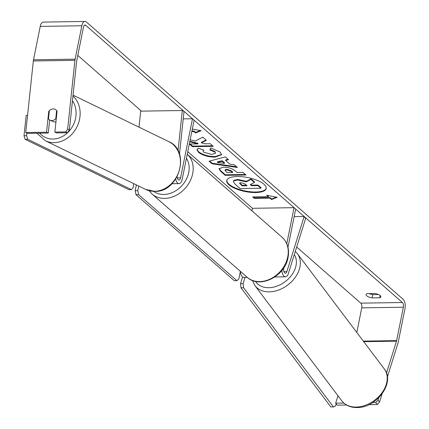 <?xml version="1.0" encoding="UTF-8"?>
<svg xmlns="http://www.w3.org/2000/svg" width="429" height="429" viewBox="0 0 429 429"><rect width="100%" height="100%" fill="white"/><g stroke="black" fill="none" stroke-linecap="round" stroke-linejoin="round"><path stroke-width="0.64" d="M283.848 267.734L283.751 268.211A3.582 1.759 -90.9 0 0 285.435 273.219A3.582 1.759 -90.9 0 0 286.867 271.616L304.129 216.489L305.62 218.463L288.358 273.589A7.164 3.518 -90.9 0 1 285.489 276.802A7.164 3.518 -90.9 0 1 281.896 270.452M247.276 277.386L243.892 277.434A7.164 3.518 -90.9 0 1 240.315 271.294M251.93 210.853L252.445 208.296L187.763 151.668M287.977 247.254L295.672 209.084L294.042 207.663L252.445 208.296M286.781 243.683L294.042 207.663M304.129 216.489L294.149 216.64M175.702 179.129A7.164 3.518 89.1 0 0 179.043 183.612A7.164 3.518 89.1 0 0 182.191 179.306L194.112 120.179L192.482 118.753L183.226 118.892M177.177 176.668A3.582 1.759 89.1 0 0 178.984 180.035A3.582 1.759 89.1 0 0 180.561 177.879L192.482 118.753M178.04 150.745L182.309 110.516L184.03 111.352L179.488 154.145M182.309 110.516L140.712 111.149L139.012 127.161M55.952 121.772A5.968 5.046 115.9 0 1 54.799 121.933A5.968 5.046 115.9 0 1 52.81 121.498L49.941 120.109A5.968 5.046 115.9 0 1 48.466 118.935L49.346 110.644A5.968 5.046 115.9 0 1 53.164 108.934A5.968 5.046 115.9 0 1 55.153 109.368A5.968 5.046 115.9 0 1 56.628 110.537L55.749 118.828A5.968 5.046 115.9 0 1 51.93 120.544A5.968 5.046 115.9 0 1 49.941 120.109M55.749 118.828L56.242 119.064M228.936 184.808A20.131 7.105 -168.6 0 0 250.498 192.326A20.131 7.105 -168.6 0 0 266.205 188.519A20.131 7.105 -168.6 0 0 264.007 184.272A20.131 7.105 -168.6 0 0 242.439 176.753A20.131 7.105 -168.6 0 0 226.737 180.561A20.131 7.105 -168.6 0 0 228.936 184.808M226.807 180.287A20.131 7.105 -168.6 0 0 229.043 184.261A20.131 7.105 -168.6 0 0 250.23 191.742A20.131 7.105 -168.6 0 0 266.248 188.24M366.688 295.801A5.968 2.107 11.4 0 1 366.034 294.541A5.968 2.107 11.4 0 1 367.176 293.613L374.828 293.5A5.968 2.107 11.4 0 1 380.855 296.852A5.968 2.107 11.4 0 1 379.719 297.78L372.066 297.892A5.968 2.107 11.4 0 1 366.688 295.801M189.757 141.79L197.871 143.887L189.43 144.015L192.439 146.648L213.24 146.332L210.231 143.699L204.853 143.779L201.405 142.852L206.397 140.342L202.783 137.178L195.179 141.082L190.165 139.752M225.611 160.451L229.821 164.135L234.277 164.752L237.382 167.471L211.969 163.765L209.084 161.24L225.311 156.901L228.518 159.706L225.611 160.451L225.724 159.904L228.056 159.304M356.799 332.47L361.76 307.856A3.582 1.759 89.1 0 0 360.794 303.147L296.68 247.018M141.463 111.138L77.783 55.389M386.508 373.042L396.487 341.162A3.582 1.759 89.1 0 0 396.627 340.615L403.357 307.223A3.582 1.759 89.1 0 0 402.391 302.509L85.762 25.327A3.582 1.759 89.1 0 0 85.049 25.032A3.582 1.759 89.1 0 0 83.473 27.188L76.737 60.58A3.582 1.759 89.1 0 0 76.652 61.17L69.369 129.826L67.557 132.754L56.58 132.92L54.858 132.084L57.078 111.191A5.968 5.046 115.9 0 0 55.153 109.368L55.153 109.368A5.968 5.046 115.9 0 0 48.756 111.32L46.541 132.212L25.74 132.529L33.333 60.972A7.164 3.518 89.1 0 1 33.51 59.787L40.246 26.394A7.164 3.518 89.1 0 1 43.393 22.083L84.99 21.45A7.164 3.518 89.1 0 0 81.842 25.761L75.113 59.154A7.164 3.518 89.1 0 0 74.93 60.333L67.648 128.995L69.369 129.826M192.331 129.022L201.169 130.711L195.506 132.974L193.876 131.547L191.811 131.58M192.24 129.472L192.106 130.126M269.911 198.112L271.541 199.539L277.204 197.276L266.65 195.259L268.281 196.686L252.681 196.922L254.311 198.348L269.911 198.112L270.023 197.565L254.424 197.801L254.311 198.348M223.348 167.197L223.407 167.197C228.56 167.299 232.615 168.624 235.564 171.171L237.055 172.474L242.996 172.383L246.005 175.016L225.209 175.338L220.554 171.262L219.037 168.726L223.348 167.197M210.709 147.93L220.216 152.07L221.616 154.719L215.004 157.137C208.103 157.009 202.59 155.395 198.461 152.29L196.922 149.592L198.193 148.193L203.813 150.123L203.078 150.987L203.748 152.236L211.84 154.424L215.476 153.217L214.865 152.07L209.888 149.962L210.709 147.93M387.392 376.946L397.978 343.141A7.164 3.518 89.1 0 0 398.257 342.042L404.987 308.649A7.164 3.518 89.1 0 0 403.056 299.228L86.427 22.04A7.164 3.518 89.1 0 0 84.99 21.45M378.405 294.525L372.726 294.61A5.968 2.107 11.4 0 1 369.149 293.586M67.557 132.754L65.841 131.917L54.858 132.084M65.841 131.917L67.648 128.995M46.541 132.212L48.263 133.049L27.461 133.365L25.74 132.529M48.263 133.049L49.651 119.948M343.844 403.056L335.671 403.18L337.993 395.763M346.53 405.014L337.162 405.153L335.671 403.18M378.051 400.053L379.536 402.032L377.257 404.542L375.766 402.568L378.051 400.053L378.775 397.742M379.536 402.032L382.073 393.935M375.766 402.568L372.64 402.616M377.257 404.542L368.87 404.67M379.719 297.78L380.164 295.56M372.066 297.892L372.726 294.61M49.249 111.556L48.756 111.32M237.548 179.992L246.246 181.858L250.917 179.472L254.397 182.523L250.279 184.534L251.598 185.693L257.915 185.596L260.929 188.24L240.084 188.556L234.942 184.052L233.328 181.478L233.655 180.915L237.548 179.992L237.714 179.445L246.359 181.306L251.024 178.925L250.917 179.472M233.328 181.478L233.655 180.915M233.767 180.362L237.655 179.445M250.751 184.304L251.71 185.146L258.022 185.049L261.041 187.693L260.929 188.24M258.022 185.049L257.915 185.596M251.71 185.146L251.598 185.693M251.024 178.925L254.51 181.971L254.397 182.523M246.359 181.306L246.246 181.858M200.316 130.55L195.613 132.427L195.506 132.974M195.613 132.427L193.988 131.001L193.876 131.547M193.988 131.001L191.924 131.033M254.424 197.801L253.405 196.911M267.594 195.436L268.393 196.139L268.281 196.686M270.023 197.565L271.648 198.992L276.351 197.115M271.648 198.992L271.541 199.539M224.437 163.395L222.018 161.277L217.342 162.419L224.437 163.395L224.549 162.848L222.125 160.73L222.018 161.277M222.125 160.73L217.455 161.872L217.342 162.419M236.61 166.795L212.082 163.218L211.969 163.765M212.082 163.218L209.652 161.089M226.625 169.825L225.005 170.383L227.038 172.624L232.539 172.544L231.108 171.294L226.625 169.825L226.732 169.278L225.112 169.836L225.005 170.383M226.732 169.278L231.22 170.747L232.647 171.997L232.539 172.544M245.393 174.48L225.316 174.785L225.209 175.338M225.316 174.785L220.662 170.715L219.128 168.463M201.405 142.852L201.512 142.305L206.038 140.031M190.154 144.005L192.551 146.101L212.628 145.796M192.551 146.101L192.439 146.648M189.865 141.243L197.978 143.34L197.871 143.887M221.648 154.44L215.111 156.59C208.215 156.462 202.697 154.848 198.573 151.743L197.008 149.324M203.426 149.989L203.078 150.987M215.476 153.217L214.972 151.523L209.996 149.415M240.996 182.641L239.489 183.145L242.074 185.837L247.072 185.762L245.082 184.02L240.996 182.641M239.655 182.91L242.181 185.29L246.461 185.226M242.181 185.29L242.074 185.837M336.17 403.839L335.467 406.075L333.446 406.923L243.575 287.757L240.98 287.8L240.513 283.666L242.61 276.968M333.446 406.923L330.845 406.96L240.98 287.8M240.513 283.666L243.114 283.623L245.061 277.418M243.114 283.623L243.575 287.757M240.337 271.525L238.803 279.118L236.894 280.668L138.594 194.61L135.993 194.653L135.189 190.728L136.358 184.92M236.894 280.668L234.293 280.705L135.993 194.653M135.189 190.728L137.789 190.685L138.717 186.068M137.789 190.685L138.594 194.61M26.888 133.087L26.614 135.698L24.013 135.736L26.169 115.422L27.558 115.401M27.735 139.296L131.483 189.629L128.882 189.666L25.139 139.334L27.735 139.296L26.614 135.698M131.483 189.629L133.226 187.425L133.628 183.596M24.013 135.736L25.139 139.334M286.867 271.616L283.95 271.659M180.561 177.879L177.349 177.928M73.043 95.158L168.747 141.591A26.56 22.464 115.9 0 1 179.279 170.313A26.56 22.464 115.9 0 1 154.413 191.318A26.56 22.464 115.9 0 1 145.56 189.387L45.254 140.723A26.56 22.464 -64.1 0 0 54.108 142.653A26.56 22.464 -64.1 0 0 77.922 124.683A26.56 22.464 -64.1 0 0 72.957 95.978M72.453 100.761A23.579 19.938 115.9 0 1 73.123 125.295A23.579 19.938 115.9 0 1 52.981 139.055A23.579 19.938 115.9 0 1 39.688 133.178M402.391 302.509L360.794 303.147M85.762 25.327L84.341 25.349M74.93 60.333L33.333 60.972M403.357 307.223L361.76 307.856M396.627 340.615L363.325 341.125M396.487 341.162L363.733 341.661M81.842 25.761L40.246 26.394M75.113 59.154L33.51 59.787M237.714 179.445L237.607 179.992M231.22 170.747L231.108 171.294M226.791 169.278L226.684 169.825M220.662 170.715L220.554 171.262M215.17 156.59L215.063 157.137M215.111 156.59L215.004 157.137M198.573 151.743L198.461 152.29M214.972 151.523L214.865 152.07M240.208 183.564L240.095 184.111M356.134 407.057A26.56 19.208 -37 0 0 381.831 393.002A26.56 19.208 -37 0 0 384.277 368.908C395.559 382.55 376.362 408.135 356.96 407.55C350.488 407.593 345.458 405.378 341.865 400.895A26.56 19.208 -37 0 0 356.134 407.057M295.297 251.432L297.388 253.695A26.56 19.208 143 0 1 294.943 277.788A26.56 19.208 143 0 1 269.246 291.843A26.56 19.208 143 0 1 254.976 285.682L341.865 400.895M255.534 281.397A23.579 17.047 -37 0 0 268.785 287.709A23.579 17.047 -37 0 0 291.216 275.729A23.579 17.047 -37 0 0 294.299 254.612M247.088 277.22A26.56 21.155 -48.8 0 0 270.769 278.753A26.56 21.155 -48.8 0 0 287.725 256.885A26.56 21.155 -48.8 0 0 282.078 237.248C287.575 242.444 289.564 249.195 288.047 257.513C285.087 276.367 259.636 289.248 247.088 277.22L152.043 194.021L149.088 190.701M282.078 237.248L187.248 154.231A26.56 21.155 131.2 0 1 192.68 173.681A26.56 21.155 131.2 0 1 175.724 195.554A26.56 21.155 131.2 0 1 152.043 194.021M153.652 191.388A23.579 18.779 -48.8 0 0 174.362 191.591A23.579 18.779 -48.8 0 0 188.722 172.533A23.579 18.779 -48.8 0 0 186.438 158.253M285.489 276.802L274.882 276.962M179.043 183.612L171.938 183.725M45.254 140.723L36.915 133.221M145.56 189.387L154.767 191.398C179.166 192.46 191.119 150.96 168.747 141.591M297.388 253.695L384.277 368.908M252.402 280.453L254.976 285.682"/></g></svg>
